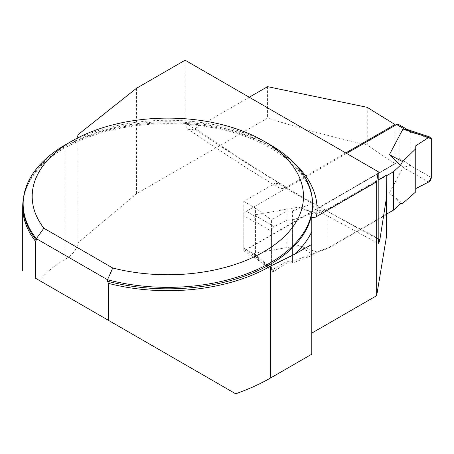 <?xml version="1.0" encoding="UTF-8"?>
<svg xmlns="http://www.w3.org/2000/svg" width="454" height="454" viewBox="0 0 454 454"><rect width="100%" height="100%" fill="white"/><g stroke="black" fill="none" stroke-linecap="round" stroke-linejoin="round"><path stroke-width="0.34" stroke-dasharray="2.27 1.7" d="M76.732 138.413A45.218 26.105 180 0 1 74.706 141.682L70.608 144.928L65.211 147.646A145.144 83.797 0 0 0 31.479 178.206A145.144 83.797 0 0 0 23.472 198.284M395.031 125.469L395.031 163.519A810.957 468.205 -120 0 1 367.252 145.025C333.73 137.352 300.497 128.374 267.559 118.085L136.489 193.756L78.077 242.714C76.686 249.518 72.396 255.029 65.211 259.262C54.798 265.289 46.189 272.355 39.385 280.464L235.683 393.794M65.529 144.747A144.69 83.536 180 0 1 270.158 144.747M395.031 163.519L243.798 250.835A810.957 468.205 60 0 0 255.449 258.122L271.435 270.272L286.985 261.294L292.427 261.288L328.094 248.338L386.814 214.436M311.79 354.188L311.79 231.671M286.985 261.294L286.985 210.9L292.427 210.9L312.483 203.664L313.493 207.081L316.16 209.771L318.997 210.73L322.981 210.577L325.036 209.992L328.094 208.885L378.205 179.954M328.094 208.885L328.094 248.338M249.246 97.23L195.339 128.351L192.893 129.424L189.761 129.657L187.791 128.851L185.635 125.837L185.107 122.393L185.107 60.206M345.755 152.953L285.373 187.763L282.059 188.648L279.221 188.052L277.184 186.032L276.157 182.656L243.798 201.338L243.798 250.835M312.483 203.664L276.157 182.656M367.252 145.025L367.252 107.337M267.559 86.663L267.559 118.085M78.077 134.639L78.077 242.714M136.489 193.756L136.489 88.275M243.798 201.338L255.449 208.063L255.449 258.122M292.427 210.9L292.427 261.288M271.435 270.272L271.435 219.878L286.985 210.9M255.449 208.063L271.435 219.878M246.357 211.309A3.615 2.088 120 0 0 243.798 215.735L255.449 222.46L253.826 215.622L246.357 211.309L346.595 153.435M243.798 215.735L243.798 248.224A3.615 2.088 120 0 0 244.547 249.882A3.615 2.088 120 0 0 246.357 249.7L396.631 162.941A3.615 2.088 120 0 0 399.185 158.514L399.185 126.025A3.615 2.088 120 0 0 398.436 124.368M386.814 213.97L328.094 247.873L328.094 209.481L316.852 213.533L298.545 207.132L254.132 214.975L253.831 215.622M328.094 209.481L386.814 175.579M400.49 203.642L389.401 193.075L402.982 167.43L404.1 167.259M328.094 247.873L316.852 251.93L298.545 245.529L254.132 253.366L253.831 254.013M243.798 248.224L255.449 254.949L255.449 222.46M255.449 254.949L254.138 255.415M254.092 255.381L253.826 254.013L246.357 249.7M399.185 158.514L410.836 165.239L410.836 132.75L408.118 129.958L407.022 129.43M410.836 165.239L404.1 167.254L396.631 162.941M298.545 207.132L313.487 213.028L316.852 213.533M313.487 213.028L292.427 219.974L292.427 263.116L313.487 254.864L316.852 251.93M292.427 219.974L286.985 220.139L274.142 226.688L254.132 214.975M298.545 245.529L313.487 254.864M254.132 253.366L274.142 271.231L286.985 262.951L292.427 263.116M389.401 193.075L402.596 203.42M428.593 182.06L402.982 167.43M415.75 145.791L415.75 191.911M274.142 226.688A3.615 2.088 120 0 0 271.435 231.2L255.103 221.637M271.435 231.2L271.435 269.841L255.103 255.267M286.985 220.139L286.985 262.951M274.142 271.231A3.615 2.088 -60 0 1 271.98 271.35A3.615 2.088 -60 0 1 271.435 269.841M431.3 138.901L410.393 131.978M431.3 177.548L410.393 165.608M415.75 148.776L415.75 188.609M65.211 259.262L65.211 147.646M70.642 144.996C109.539 124.544 169.019 117.995 218.533 128.891C274.948 140.337 313.68 173.468 312.539 205.293A144.69 83.536 0 0 0 167.844 121.757A144.69 83.536 0 0 0 23.154 205.293C23.148 196.105 25.923 187.076 31.479 178.206M74.706 141.682A149.213 86.147 180 0 1 294.618 163.548M325.036 209.992A1759.142 1015.643 -120 0 0 378.205 238.94M378.205 238.282A1744.671 1007.29 60 0 1 185.107 122.393M195.339 128.351A1759.142 1015.643 -120 0 0 286.326 187.264M406.319 130.139L410.836 132.75M187.587 128.715C217.965 149.689 248.423 169.421 278.96 187.899M316.16 209.771L378.721 243.656M244.547 249.882L254.178 255.443M407.448 129.572L408.067 129.929M271.98 271.35L254.036 255.335"/><path stroke-width="0.68" d="M108.438 320.331L108.438 283.358A145.144 83.797 0 0 0 270.476 266.158L294.952 254.109L311.79 244.388L311.79 354.188L270.476 378.04C260.063 384.033 248.469 389.288 235.683 393.794L35.412 278.171L35.412 241.199A145.144 83.797 0 0 1 22.7 206.905A145.144 83.797 0 0 1 23.472 198.284M39.385 280.464L35.412 278.171M108.438 283.358L107.53 281.225L107.53 279.749A144.69 83.536 180 0 0 312.539 203.818A144.69 83.536 180 0 0 270.158 144.747L263.763 141.058A135.65 78.315 0 0 0 71.925 141.058A135.65 78.315 0 0 0 43.885 228.237L112.757 268.002A135.65 78.315 0 0 0 279.664 240.768A135.65 78.315 0 0 0 263.763 141.058M36.32 240.115A144.69 83.536 0 0 1 23.154 205.293L23.154 203.818A144.69 83.536 180 0 0 36.32 238.639L36.32 240.115L35.412 241.199M23.154 203.818A144.69 83.536 180 0 1 65.529 144.747L71.925 141.058M112.757 268.002L107.53 279.749L36.32 238.639L43.885 228.237M311.79 217.029L311.79 231.671L311.79 217.029C313.044 217.875 314.605 217.727 316.478 216.575L376.667 181.827L376.667 295.668L386.536 236.211L386.814 214.436L386.814 174.983L386.536 197.155L379.85 239.791L378.681 243.628L378.205 238.282L378.205 171.686L376.667 181.827M311.79 333.123L376.667 295.668M378.205 179.954L386.814 174.983M378.205 171.686L185.107 60.206L136.489 88.275L78.077 134.639A45.218 26.105 180 0 1 76.732 138.413M249.246 97.23L267.559 86.663L367.252 107.337A1759.142 1015.643 -120 0 0 395.031 124.504L395.031 125.469M395.031 124.504L345.755 152.953M311.79 244.388L311.79 231.671A149.213 86.147 180 0 1 294.952 254.109M386.536 197.155L386.536 236.211M407.448 129.572L398.436 124.368A3.615 2.088 120 0 0 396.631 124.549L346.595 153.435M386.814 175.579L393.465 171.737L400.49 165.245L389.401 154.678L402.982 129.038L407.022 129.43M393.465 171.737L393.465 210.134L400.49 203.642L402.596 203.42L415.75 191.911L415.75 148.776L402.596 161.584L400.49 165.245M393.465 210.134L386.814 213.97M389.401 154.678L402.596 161.584M402.982 129.038L428.593 137.517L415.75 145.791L415.75 148.776L415.75 145.791L428.593 137.517L431.3 138.901L431.3 177.548L428.593 182.06L415.75 188.609L428.593 182.06A3.615 2.088 120 0 0 431.3 177.548L431.3 138.901A3.615 2.088 -60 0 0 430.324 137.142L406.614 129.294M428.593 137.517A3.615 2.088 -60 0 1 430.324 137.142M270.476 266.158L270.476 378.04M107.53 281.225A144.69 83.536 0 0 0 312.539 205.293L312.539 203.818M294.618 163.548A149.213 86.147 180 0 1 316.478 216.575M378.205 238.94A1759.142 1015.643 -120 0 0 379.85 239.791M396.631 124.549L404.1 128.862M399.185 126.025L406.319 130.139M22.7 270.834L22.7 206.905"/></g></svg>
